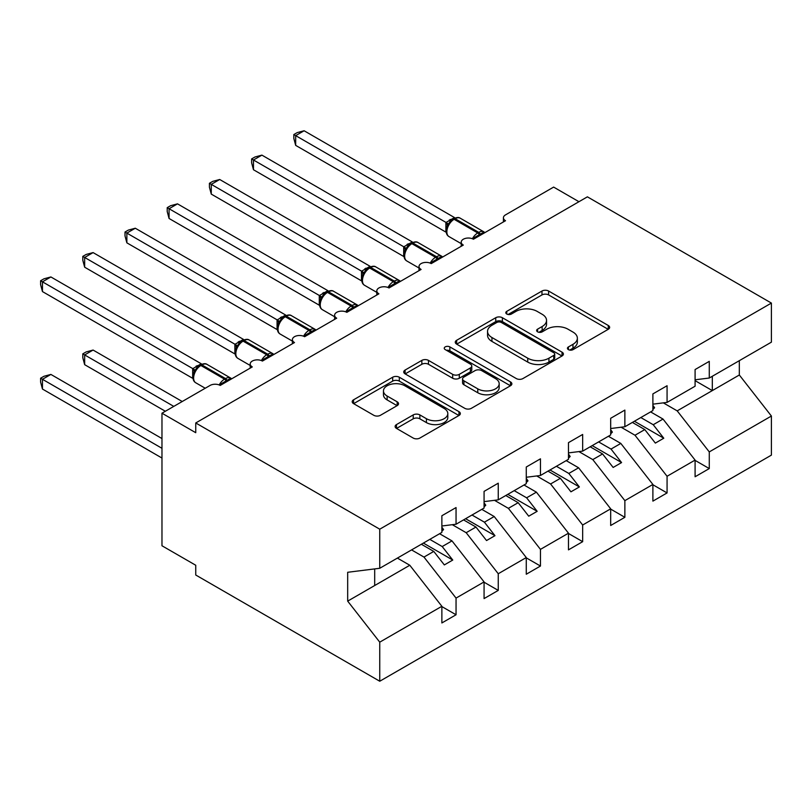 <?xml version="1.0" encoding="UTF-8"?>
<svg xmlns="http://www.w3.org/2000/svg" width="812" height="812" viewBox="0 0 812 812"><rect width="100%" height="100%" fill="white"/><g stroke="black" fill="none" stroke-linecap="round" stroke-linejoin="round"><path stroke-width="1.22" d="M568.41 349.627A3.278 1.898 0 0 0 573.049 349.627L608.259 329.296A4.689 2.71 0 0 0 609.639 327.378A4.689 2.71 0 0 0 608.259 325.47L548.607 291.031A4.689 2.71 0 0 0 541.98 291.031L506.769 311.351A3.278 1.898 0 0 0 505.805 312.691A3.278 1.898 0 0 0 506.769 314.031A3.278 1.898 0 0 0 511.408 314.031L515.965 311.402A15.002 8.658 0 0 1 537.179 311.402L542.142 314.274A15.002 8.658 0 0 1 546.537 320.395A15.002 8.658 0 0 1 542.142 326.515L537.585 329.154A3.278 1.898 0 0 0 536.63 330.494A3.278 1.898 0 0 0 537.585 331.834A3.278 1.898 0 0 0 542.233 331.834L546.791 329.195A15.002 8.658 0 0 1 567.994 329.195L572.967 332.067A15.002 8.658 0 0 1 577.362 338.188A15.002 8.658 0 0 1 572.967 344.318L568.41 346.947A3.278 1.898 0 0 0 567.446 348.287A3.278 1.898 0 0 0 568.41 349.627L568.41 346.947M396.489 424.574A4.689 2.71 0 0 0 395.119 426.493A4.689 2.71 0 0 0 396.489 428.401L413.227 438.064A4.689 2.71 0 0 0 419.855 438.064L458.963 415.49A4.689 2.71 0 0 0 460.333 413.582A4.689 2.71 0 0 0 458.963 411.664L399.311 377.225A4.689 2.71 0 0 0 392.683 377.225L353.575 399.798A4.689 2.71 0 0 0 352.205 401.717A4.689 2.71 0 0 0 353.575 403.625L373.794 415.297A4.689 2.71 0 0 0 380.422 415.297L397.159 405.635A4.689 2.71 0 0 0 398.53 403.726A4.689 2.71 0 0 0 397.159 401.808L387.131 396.023A12.535 7.237 0 0 1 383.457 390.907A12.535 7.237 0 0 1 391.201 384.218A12.535 7.237 0 0 1 404.863 385.781L444.134 408.456A12.535 7.237 0 0 1 447.808 413.582A12.535 7.237 0 0 1 440.063 420.261A12.535 7.237 0 0 1 426.401 418.698L419.855 414.912A4.689 2.71 0 0 0 413.227 414.912L396.489 424.574L396.489 428.401M695.092 379.793L709.272 378.027L771.4 342.156L771.4 303.079L587.391 196.839L195.743 422.961L195.743 432.705L161.974 413.207L210.085 385.436A7.166 4.131 0 0 1 220.214 385.436L252.288 366.912A7.166 4.131 0 0 1 250.197 363.989A7.166 4.131 0 0 1 254.613 360.173A7.166 4.131 0 0 1 262.418 361.066L294.492 342.552A7.166 4.131 0 0 1 292.401 339.629A7.166 4.131 0 0 1 296.816 335.803A7.166 4.131 0 0 1 304.622 336.706L336.696 318.182A7.166 4.131 0 0 1 334.605 315.259A7.166 4.131 0 0 1 339.02 311.443A7.166 4.131 0 0 1 346.825 312.336L378.899 293.812A7.166 4.131 0 0 1 376.809 290.889A7.166 4.131 0 0 1 381.224 287.072A7.166 4.131 0 0 1 389.029 287.966L421.103 269.452A7.166 4.131 0 0 1 419.012 266.529A7.166 4.131 0 0 1 423.428 262.702A7.166 4.131 0 0 1 431.233 263.606L463.307 245.082A7.166 4.131 0 0 1 461.216 242.159A7.166 4.131 0 0 1 465.631 238.342A7.166 4.131 0 0 1 473.437 239.235L505.521 220.722A7.166 4.131 180 0 1 503.42 217.799A7.166 4.131 180 0 1 505.521 214.875L553.632 187.095L578.946 201.711M771.4 303.079L379.752 529.191L195.743 422.961M516.3 378.565A4.689 2.71 0 0 0 522.928 378.565L562.026 355.981A4.689 2.71 0 0 0 563.406 354.073A4.689 2.71 0 0 0 562.026 352.154L502.374 317.715A4.689 2.71 0 0 0 495.746 317.715L456.638 340.299A4.689 2.71 0 0 0 455.268 342.207A4.689 2.71 0 0 0 456.638 344.126L516.3 378.565M446.519 350.337A3.278 1.898 0 0 1 449.848 350.794L449.848 346.897L510.494 381.914A4.689 2.71 0 0 1 511.864 383.822A4.689 2.71 0 0 1 510.494 385.741L471.386 408.314A4.689 2.71 0 0 1 464.758 408.314L405.107 373.875L405.107 370.049A4.689 2.71 0 0 0 403.737 371.957A4.689 2.71 0 0 0 405.107 373.875M405.107 370.049L421.844 360.386A4.689 2.71 0 0 1 428.472 360.386L452.67 374.352A4.689 2.71 0 0 0 459.298 374.352L470.392 367.948A4.689 2.71 0 0 0 471.772 366.029A4.689 2.71 0 0 0 470.392 364.121L445.209 349.576A3.278 1.898 0 0 1 444.245 348.236A3.278 1.898 0 0 1 446.275 346.491A3.278 1.898 0 0 1 449.848 346.897M379.752 529.191L379.752 568.278L441.87 532.408L441.87 515.742L456.05 507.561L456.05 524.227L441.87 525.993M456.05 524.227L484.074 508.048L484.074 491.382L498.253 483.191L498.253 499.857L484.074 501.623M498.253 499.857L526.277 483.678L526.277 467.012L540.457 458.821L540.457 475.487L526.277 477.263M540.457 475.487L568.481 459.308L568.481 442.642L582.661 434.461L582.661 451.127L568.481 452.893M582.661 451.127L610.685 434.948L610.685 418.281L624.864 410.09L624.864 426.757L610.685 428.523M624.864 426.757L652.889 410.578L652.889 393.911L667.068 385.73L667.068 402.397L652.889 404.163M441.87 606.584L456.05 614.765L456.05 598.099L484.074 581.92L452 540.893L439.596 533.728M411.572 549.907L423.976 557.073L456.05 598.099M484.074 582.214L498.253 590.405L498.253 573.739L526.277 557.56L494.203 516.523L481.8 509.357M452.304 524.694L466.179 532.702L498.253 573.739M526.277 557.854L540.457 566.035L540.457 549.369L568.481 533.19L536.407 492.163L524.004 484.997M494.508 500.324L508.383 508.342L540.457 549.369M568.481 533.484L582.661 541.675L582.661 525.009L610.685 508.83L578.611 467.793L566.208 460.627M536.712 475.954L550.587 483.972L582.661 525.009M610.685 509.114L624.864 517.305L624.864 500.639L652.889 484.459L620.815 443.423L608.411 436.267M578.915 451.594L592.79 459.602L624.864 500.639M652.889 484.754L667.068 492.935L667.068 476.268L695.092 460.089L695.092 476.756L709.272 468.575L709.272 451.908L771.4 416.038L771.4 455.126L379.752 681.238L195.743 575.008L195.743 565.253L161.974 545.765L161.974 413.207M621.119 427.224L634.994 435.242L667.068 476.268M709.272 378.027L709.272 361.36L695.092 369.551L695.092 386.218L667.068 402.397M695.092 460.384L709.272 468.575M663.323 402.864L677.198 410.872L709.272 451.908M379.752 568.278L347.678 572.277L347.678 601.124L409.796 565.253L397.393 558.098M409.796 565.253L441.87 606.29L441.87 622.956L456.05 614.765M498.253 590.405L484.074 598.586L484.074 581.92M540.457 566.035L526.277 574.226L526.277 557.56M582.661 541.675L568.481 549.856L568.481 533.19M624.864 517.305L610.685 525.496L610.685 508.83M667.068 492.935L652.889 501.126L652.889 484.459M347.678 601.124L379.752 642.16L441.87 606.29M379.752 642.16L379.752 681.238M423.976 557.073L433.77 551.419L444.326 564.919L452.761 560.047L442.205 546.547L452 540.893M421.357 544.253L433.77 551.419M429.802 539.381L442.205 546.547M466.179 532.702L475.974 527.049L486.53 540.548L494.965 535.676L484.409 522.177L494.203 516.523M463.561 519.883L475.974 527.049M472.005 515.011L484.409 522.177M508.383 508.342L518.178 502.689L528.734 516.188L537.168 511.316L526.623 497.807L536.407 492.163M505.764 495.523L518.178 502.689M514.209 490.651L526.623 497.807M550.587 483.972L560.381 478.319L570.938 491.818L579.372 486.946L568.826 473.447L578.611 467.793M547.968 471.153L560.381 478.319M556.413 466.281L568.826 473.447M592.79 459.602L602.585 453.949L613.141 467.448L621.576 462.576L611.03 449.077L620.815 443.423M590.172 446.793L602.585 453.949M598.617 441.911L611.03 449.077M634.994 435.242L644.789 429.589L655.345 443.088L663.78 438.216L653.234 424.717L663.018 419.063L695.092 460.089M632.375 422.423L644.789 429.589M640.82 417.551L653.234 424.717M663.018 419.063L650.615 411.897M677.198 410.872L739.326 375.002L771.4 416.038M695.092 380.655L712.317 390.602L712.317 376.271M739.326 360.68L739.326 375.002M374.687 585.533L374.687 568.907M634.405 421.255L663.78 438.216M592.202 445.615L621.576 462.576M549.998 469.986L579.372 486.946M507.794 494.356L537.168 511.316M465.591 518.716L494.965 535.676M423.387 543.086L452.761 560.047M569.719 350.084L572.967 348.216A15.002 8.658 0 0 0 577.362 342.085L577.362 338.188M546.537 320.395L546.537 324.292A15.002 8.658 0 0 1 542.142 330.423L538.904 332.291M608.198 329.327L548.607 294.929A4.689 2.71 0 0 0 541.98 294.929L508.079 314.498M561.965 356.021L502.374 321.613A4.689 2.71 0 0 0 495.746 321.613L456.709 344.156M553.743 355.412A3.278 1.898 0 0 0 554.708 354.073A3.278 1.898 0 0 0 553.743 352.733L501.38 322.506A3.278 1.898 0 0 0 496.741 322.506L491.94 325.277A15.002 8.658 0 0 0 487.545 331.397A15.002 8.658 0 0 0 491.94 337.518L527.729 358.183A15.002 8.658 0 0 0 548.942 358.183L553.743 355.412L553.743 359.31A3.278 1.898 0 0 0 554.708 357.97L554.708 354.073M487.545 331.397L487.545 335.295A15.002 8.658 0 0 0 491.94 341.416L491.94 337.518M553.743 359.31L548.942 362.081A15.002 8.658 0 0 1 527.729 362.081L491.94 341.416M405.168 373.916L421.844 364.283L421.844 360.386M471.772 366.029L471.772 369.927A4.689 2.71 0 0 1 470.392 371.845L459.298 378.25A4.689 2.71 0 0 1 452.67 378.25L428.472 364.283A4.689 2.71 0 0 0 421.844 364.283M449.848 350.794L510.433 385.771M477.771 388.846A12.535 7.237 0 0 0 491.433 390.42A12.535 7.237 0 0 0 499.177 383.731A12.535 7.237 0 0 0 495.503 378.615L481.668 370.627A4.689 2.71 0 0 0 475.04 370.627L463.936 377.032A4.689 2.71 0 0 0 462.566 378.95A4.689 2.71 0 0 0 463.936 380.858L477.771 388.846L477.771 392.744A12.535 7.237 0 0 0 491.433 394.317A12.535 7.237 0 0 0 499.177 387.628L499.177 383.731M462.566 378.95L462.566 382.848A4.689 2.71 0 0 0 463.936 384.756L463.936 380.858M477.771 392.744L463.936 384.756M447.808 413.582L447.808 417.48A12.535 7.237 0 0 1 440.063 424.158A12.535 7.237 0 0 1 426.401 422.595L419.855 418.819A4.689 2.71 0 0 0 413.227 418.819L396.55 428.442M383.457 390.907L383.457 394.805A12.535 7.237 0 0 0 387.131 399.92L387.131 396.023M397.088 405.675L387.131 399.92M458.902 415.531L399.311 381.122A4.689 2.71 0 0 0 392.683 381.122L353.636 403.665M295.68 242.849L361.573 280.891M652.889 405.361L654.584 407.736L652.889 408.71M654.584 407.736L652.889 409.481M473.497 239.205L473.132 238.281L484.023 231.999M295.68 145.378L293.822 138.456L293.822 134.559L295.68 135.634L304.114 130.762L454.487 217.565L446.032 222.447L295.68 135.634L295.68 145.378L445.889 232.1L445.889 222.356M452.588 219.524A2.385 1.38 60 0 1 452.913 219.189L449.899 221.717L447.168 226.122A5.248 3.806 18 0 0 445.869 222.417M448.843 224.254L446.032 222.447M293.822 134.559L297.192 132.61L304.114 130.762M253.476 267.209L319.37 305.261M610.685 429.731L612.38 432.106L610.685 433.08M612.38 432.106L610.685 433.841M211.272 291.579L277.166 329.621M568.481 454.101L570.176 456.476L568.481 457.45M570.176 456.476L568.481 458.212M169.069 315.939L234.962 353.991M526.277 478.461L527.973 480.836L526.277 481.81M527.973 480.836L526.277 482.582M126.865 340.309L192.759 378.351M484.074 502.831L485.769 505.206L484.074 506.18M485.769 505.206L484.074 506.942M431.294 263.565L430.928 262.652L441.819 256.359M253.476 169.749L251.618 162.826L251.618 158.929L253.476 159.994L261.911 155.122L412.283 241.935L403.828 246.807L253.476 159.994L253.476 169.749L403.686 256.47L403.686 246.716M410.385 243.894A2.385 1.38 60 0 1 410.71 243.549L407.695 246.077L404.965 250.482C403.27 255.75 403.868 259.241 406.771 260.946L419.012 268.011M406.639 248.624L403.828 246.807M251.618 158.929L254.988 156.98L261.911 155.122M389.09 287.935L388.725 287.012L399.616 280.729M211.272 194.109L209.415 187.186L209.415 183.289L211.272 184.365L219.707 179.493L370.079 266.295L361.624 271.178L211.272 184.365L211.272 194.109L361.482 280.83L361.482 271.086M368.181 268.254A2.385 1.38 60 0 1 368.506 267.919L365.491 270.447L362.761 274.852A5.248 3.806 18 0 0 361.462 271.157M364.436 272.984L361.624 271.178M209.415 183.289L212.785 181.35L219.707 179.493M346.886 312.305L346.521 311.382L357.412 305.099M169.069 218.479L167.211 211.556L167.211 207.659L169.069 208.735L177.503 203.853L327.875 290.666L319.42 295.538L169.069 208.735L169.069 218.479L319.278 305.2L319.278 295.456M325.977 292.624A2.385 1.38 60 0 1 326.302 292.29L323.288 294.807L320.557 299.212C318.862 304.49 319.461 307.971 322.364 309.676L334.605 316.741M322.232 297.354L319.42 295.538M167.211 207.659L170.581 205.71L177.503 203.853M304.683 336.665L304.317 335.752L315.208 329.459M126.865 242.839L125.007 235.916L125.007 232.029L126.865 233.095L135.299 228.223L285.662 315.036L277.217 319.908L126.865 233.095L126.865 242.839L277.075 329.56L277.075 319.816M283.774 316.995A2.385 1.38 60 0 1 284.098 316.65L281.084 319.177L278.354 323.582C276.659 328.85 277.257 332.341 280.16 334.047L292.401 341.111M280.028 321.725L277.217 319.908M125.007 232.029L128.377 230.08L135.299 228.223M82.804 353.859L84.661 354.925L84.661 364.679L82.804 357.757L82.804 353.859L86.174 351.911L93.096 350.053L84.661 354.925L173.788 406.386M84.661 364.679L165.354 411.268M93.096 350.053L182.233 401.514M441.87 527.191L443.565 529.566L441.87 530.54M443.565 529.566L441.87 531.312M262.479 361.035L262.114 360.112L273.005 353.829M84.661 267.209L82.804 260.287L82.804 256.389L84.661 257.465L93.096 252.593L243.458 339.396L235.013 344.278L84.661 257.465L84.661 267.209L234.871 353.93L234.871 344.186M241.57 341.355A2.385 1.38 60 0 1 241.895 341.02L238.88 343.547L236.15 347.952C234.455 353.22 235.054 356.701 237.957 358.407L250.197 365.471M237.825 346.085L235.013 344.278M82.804 256.389L86.174 254.44L93.096 252.593M40.6 378.219L42.457 379.295L42.457 389.039L40.6 382.117L40.6 378.219L43.97 376.281L50.892 374.423L42.457 379.295L161.974 448.305M42.457 389.039L161.974 458.049M50.892 374.423L161.974 438.551M220.275 385.395L219.91 384.482L230.801 378.189M42.457 291.579L40.6 284.657L40.6 280.759L42.457 281.825L50.892 276.953L201.254 363.766L192.809 368.638L42.457 281.825L42.457 291.579L192.667 378.301L192.667 368.546M199.366 365.725A2.385 1.38 60 0 1 199.691 365.38L196.677 367.907L193.946 372.312C192.251 377.58 192.85 381.072 195.753 382.777L205.223 388.237M195.621 370.455L192.809 368.638M40.6 280.759L43.97 278.81L50.892 276.953M572.967 348.216L572.967 344.318M537.585 331.834L537.585 329.154M542.142 330.423L542.142 326.515M506.769 314.031L506.769 311.351M541.98 294.929L541.98 291.031M548.607 294.929L548.607 291.031M608.259 329.296L608.259 325.47M456.638 344.126L456.638 340.299M495.746 321.613L495.746 317.715M502.374 321.613L502.374 317.715M562.026 355.981L562.026 352.154M527.729 362.081L527.729 358.183M548.942 362.081L548.942 358.183M428.472 364.283L428.472 360.386M452.67 378.25L452.67 374.352M459.298 378.25L459.298 374.352M470.392 371.845L470.392 367.948M510.494 385.741L510.494 381.914M413.227 418.819L413.227 414.912M419.855 418.819L419.855 414.912M426.401 422.595L426.401 418.698M397.159 405.635L397.159 401.808M353.575 403.625L353.575 399.798M392.683 381.122L392.683 377.225M399.311 381.122L399.311 377.225M458.963 415.49L458.963 411.664M480.582 235.115A5.248 3.035 60 0 1 480.278 234.343A2.385 1.38 -120 0 0 478.755 232.364A10.262 5.928 -60 0 1 483.891 231.856L484.896 232.618M453.928 218.601C456.811 217.291 458.912 217.159 460.262 218.215A10.262 5.928 120 0 0 455.126 218.722A2.385 1.38 -120 0 0 453.928 218.601L452.913 219.189A2.385 1.38 60 0 1 454.111 219.301A10.262 5.928 120 0 0 446.854 231.877A10.262 5.928 120 0 0 448.975 236.576L461.216 243.641M472.401 238.738A10.262 5.928 -60 0 1 477.75 232.953L478.755 232.364L455.126 218.722L454.111 219.301L477.75 232.953A2.385 1.38 60 0 1 479.263 234.922A5.248 3.035 60 0 0 479.567 235.703M451.807 219.93A5.248 3.035 60 0 1 450.264 219.423M451.096 220.509A5.248 3.035 60 0 1 449.249 220.011M438.378 259.475A5.248 3.035 60 0 1 438.074 258.703A2.385 1.38 -120 0 0 436.551 256.734A10.262 5.928 -60 0 1 441.687 256.227L442.692 256.988M411.725 242.971C414.607 241.651 416.708 241.529 418.058 242.575A10.262 5.928 120 0 0 412.922 243.082A2.385 1.38 -120 0 0 411.725 242.971L410.71 243.549A2.385 1.38 60 0 1 411.907 243.671A10.262 5.928 120 0 0 404.65 256.247A10.262 5.928 120 0 0 406.771 260.946M430.198 263.108A10.262 5.928 -60 0 1 435.547 257.313L436.551 256.734L412.922 243.082L411.907 243.671L435.547 257.313A2.385 1.38 60 0 1 437.059 259.292A5.248 3.035 60 0 0 437.363 260.063M409.603 244.29A5.248 3.035 60 0 1 408.06 243.793M408.893 244.879A5.248 3.035 60 0 1 407.045 244.371M404.955 250.512A5.248 3.806 18 0 0 403.665 246.787M396.175 283.845A5.248 3.035 60 0 1 395.87 283.073A2.385 1.38 -120 0 0 394.348 281.094A10.262 5.928 -60 0 1 399.484 280.587L400.489 281.358M369.521 267.331C372.403 266.021 374.505 265.889 375.854 266.945A10.262 5.928 120 0 0 370.719 267.452A2.385 1.38 -120 0 0 369.521 267.331L368.506 267.919A2.385 1.38 60 0 1 369.704 268.041A10.262 5.928 120 0 0 362.446 280.607A10.262 5.928 120 0 0 364.568 285.306L376.809 292.371M387.994 287.478A10.262 5.928 -60 0 1 393.343 281.683L394.348 281.094L370.719 267.452L369.704 268.041L393.343 281.683A2.385 1.38 60 0 1 394.855 283.652A5.248 3.035 60 0 0 395.16 284.433M367.4 268.66A5.248 3.035 60 0 1 365.857 268.153M366.689 269.239A5.248 3.035 60 0 1 364.842 268.742M353.971 308.215A5.248 3.035 60 0 1 353.667 307.433A2.385 1.38 -120 0 0 352.144 305.464A10.262 5.928 -60 0 1 357.28 304.957L358.285 305.718M327.317 291.701C330.2 290.392 332.301 290.26 333.641 291.315A10.262 5.928 120 0 0 328.515 291.823A2.385 1.38 -120 0 0 327.317 291.701L326.302 292.29A2.385 1.38 60 0 1 327.5 292.401A10.262 5.928 120 0 0 320.243 304.977A10.262 5.928 120 0 0 322.364 309.676M345.79 311.838A10.262 5.928 -60 0 1 351.129 306.053L352.144 305.464L328.515 291.823L327.5 292.401L351.129 306.053A2.385 1.38 60 0 1 352.652 308.022A5.248 3.035 60 0 0 352.956 308.793M325.196 293.03A5.248 3.035 60 0 1 323.653 292.523M324.485 293.609A5.248 3.035 60 0 1 322.638 293.112M320.547 299.252A5.248 3.806 18 0 0 319.258 295.517M311.767 332.575A5.248 3.035 60 0 1 311.463 331.803A2.385 1.38 -120 0 0 309.94 329.834A10.262 5.928 -60 0 1 315.076 329.327L316.081 330.088M285.113 316.071C287.996 314.751 290.097 314.63 291.437 315.675A10.262 5.928 120 0 0 286.311 316.183A2.385 1.38 -120 0 0 285.113 316.071L284.098 316.65A2.385 1.38 60 0 1 285.296 316.771A10.262 5.928 120 0 0 278.039 329.347A10.262 5.928 120 0 0 280.16 334.047M303.587 336.209A10.262 5.928 -60 0 1 308.925 330.413L309.94 329.834L286.311 316.183L285.296 316.771L308.925 330.413A2.385 1.38 60 0 1 310.448 332.392A5.248 3.035 60 0 0 310.752 333.164M282.992 317.39A5.248 3.035 60 0 1 281.449 316.893M282.282 317.969A5.248 3.035 60 0 1 280.434 317.472M278.343 323.612A5.248 3.806 18 0 0 277.054 319.887M269.564 356.945A5.248 3.035 60 0 1 269.259 356.174A2.385 1.38 -120 0 0 267.737 354.194A10.262 5.928 -60 0 1 272.873 353.687L273.877 354.448M242.91 340.431C245.792 339.122 247.893 338.99 249.233 340.045A10.262 5.928 120 0 0 244.107 340.553A2.385 1.38 -120 0 0 242.91 340.431L241.895 341.02A2.385 1.38 60 0 1 243.092 341.131A10.262 5.928 120 0 0 235.835 353.707A10.262 5.928 120 0 0 237.957 358.407M261.383 360.569A10.262 5.928 -60 0 1 266.722 354.783L267.737 354.194L244.107 340.553L243.092 341.131L266.722 354.783A2.385 1.38 60 0 1 268.244 356.752A5.248 3.035 60 0 0 268.549 357.534M240.788 341.761A5.248 3.035 60 0 1 239.246 341.253M240.078 342.339A5.248 3.035 60 0 1 238.231 341.842M236.14 347.983A5.248 3.806 18 0 0 234.841 344.247M227.36 381.315A5.248 3.035 60 0 1 227.055 380.534A2.385 1.38 -120 0 0 225.533 378.565A10.262 5.928 -60 0 1 230.669 378.057L231.674 378.818M200.706 364.801C203.589 363.492 205.69 363.36 207.03 364.405A10.262 5.928 120 0 0 201.904 364.913A2.385 1.38 -120 0 0 200.706 364.801L199.691 365.38A2.385 1.38 60 0 1 200.889 365.501A10.262 5.928 120 0 0 193.632 378.077A10.262 5.928 120 0 0 195.753 382.777M219.179 384.939A10.262 5.928 -60 0 1 224.518 379.143L225.533 378.565L201.904 364.913L200.889 365.501L224.518 379.143A2.385 1.38 60 0 1 226.04 381.122A5.248 3.035 60 0 0 226.345 381.894M198.585 366.121A5.248 3.035 60 0 1 197.042 365.623M197.874 366.709A5.248 3.035 60 0 1 196.027 366.202M193.936 372.343A5.248 3.806 18 0 0 192.637 368.618M461.216 246.3L461.216 242.159M503.42 221.93L503.42 217.799M419.012 270.66L419.012 266.529M376.809 295.03L376.809 290.889M334.605 319.39L334.605 315.259M292.401 343.76L292.401 339.629M250.197 368.13L250.197 363.989M460.262 218.215L483.891 231.856M447.168 226.112C445.473 231.39 446.072 234.871 448.975 236.576M418.058 242.575L441.687 256.227M375.854 266.945L399.484 280.587M362.761 274.852C361.066 280.12 361.665 283.611 364.568 285.306M333.641 291.315L357.28 304.957M291.437 315.675L315.076 329.327M249.233 340.045L272.873 353.687M207.03 364.405L230.669 378.057"/></g></svg>
